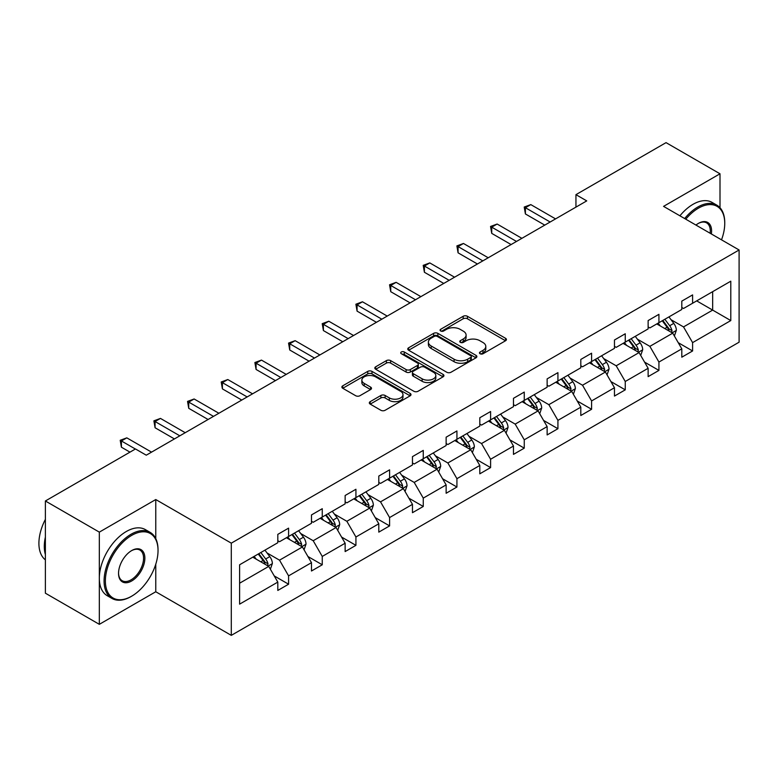 <?xml version="1.0" encoding="UTF-8"?>
<svg xmlns="http://www.w3.org/2000/svg" width="778" height="778" viewBox="0 0 778 778"><rect width="100%" height="100%" fill="white"/><g stroke="black" fill="none" stroke-linecap="round" stroke-linejoin="round"><path stroke-width="1.17" d="M480.075 353.747A2.101 1.206 0 0 0 483.041 353.747L505.554 340.745A2.995 1.731 0 0 0 506.429 339.529A2.995 1.731 0 0 0 505.554 338.304L467.422 316.286A2.995 1.731 0 0 0 463.182 316.286L440.679 329.279A2.101 1.206 0 0 0 440.066 330.135A2.101 1.206 0 0 0 440.679 331A2.101 1.206 0 0 0 443.645 331L446.553 329.318A9.589 5.534 0 0 1 460.109 329.318L463.289 331.146A9.589 5.534 0 0 1 466.1 335.065A9.589 5.534 0 0 1 463.289 338.975L460.382 340.657A2.101 1.206 0 0 0 459.769 341.513A2.101 1.206 0 0 0 460.382 342.369A2.101 1.206 0 0 0 463.348 342.369L466.255 340.686A9.589 5.534 0 0 1 479.812 340.686L482.992 342.524A9.589 5.534 0 0 1 485.803 346.434A9.589 5.534 0 0 1 482.992 350.353L480.075 352.035A2.101 1.206 0 0 0 479.462 352.891A2.101 1.206 0 0 0 480.075 353.747L480.075 352.035M370.192 401.652A2.995 1.731 0 0 0 369.317 402.878A2.995 1.731 0 0 0 370.192 404.103L380.889 410.278A2.995 1.731 0 0 0 385.129 410.278L410.123 395.846A2.995 1.731 0 0 0 410.998 394.621A2.995 1.731 0 0 0 410.123 393.396L371.991 371.388A2.995 1.731 0 0 0 367.751 371.388L342.758 385.82A2.995 1.731 0 0 0 341.882 387.036A2.995 1.731 0 0 0 342.758 388.261L355.682 395.72A2.995 1.731 0 0 0 359.913 395.72L370.61 389.545A2.995 1.731 0 0 0 371.495 388.319A2.995 1.731 0 0 0 370.61 387.104L364.211 383.398A8.013 4.629 0 0 1 361.858 380.131A8.013 4.629 0 0 1 366.808 375.852A8.013 4.629 0 0 1 375.541 376.853L400.641 391.353A8.013 4.629 0 0 1 402.985 394.621A8.013 4.629 0 0 1 398.044 398.9A8.013 4.629 0 0 1 389.311 397.898L385.129 395.477A2.995 1.731 0 0 0 380.889 395.477L370.192 401.652L370.192 404.103M155.765 499.544L99.331 532.133L45.377 500.983L45.377 593.186L99.331 624.335L155.765 591.757L231.299 635.363L231.299 543.161L155.765 499.544L155.765 538.639M720 207.726L720 173.786L663.566 206.374L739.1 249.981L231.299 543.161M720 173.786L666.046 142.637L575.944 194.656L575.944 207.113M45.377 500.983L135.479 448.964L146.264 455.188L586.738 200.889L575.944 194.656M446.767 372.244A2.995 1.731 0 0 0 451.007 372.244L476 357.812A2.995 1.731 0 0 0 476.875 356.587A2.995 1.731 0 0 0 476 355.361L437.868 333.354A2.995 1.731 0 0 0 433.638 333.354L408.635 347.785A2.995 1.731 0 0 0 407.76 349.001A2.995 1.731 0 0 0 408.635 350.226L446.767 372.244M402.168 354.194A2.101 1.206 0 0 1 404.297 354.496L404.297 351.996L443.061 374.383A2.995 1.731 0 0 1 443.937 375.609A2.995 1.731 0 0 1 443.061 376.824L418.068 391.256A2.995 1.731 0 0 1 413.828 391.256L375.696 369.249L375.696 366.798A2.995 1.731 0 0 0 374.821 368.023A2.995 1.731 0 0 0 375.696 369.249M375.696 366.798L386.394 360.622A2.995 1.731 0 0 1 390.634 360.622L406.097 369.55A2.995 1.731 0 0 0 410.337 369.55L417.426 365.456A2.995 1.731 0 0 0 418.311 364.23A2.995 1.731 0 0 0 417.426 363.005L401.331 353.708A2.101 1.206 0 0 1 400.719 352.852A2.101 1.206 0 0 1 402.012 351.734A2.101 1.206 0 0 1 404.297 351.996M99.331 532.133L99.331 624.335M239.605 564.779L277.804 542.723L277.804 534.369L288.589 528.145L288.589 536.489L311.472 523.283L311.472 514.939L322.257 508.705L322.257 517.059L345.14 503.852L345.14 495.498L355.925 489.265L355.925 497.619L378.798 484.412L378.798 476.058L389.593 469.834L389.593 478.178L412.466 464.972L412.466 456.628L423.261 450.394L423.261 458.748L446.134 445.531L446.134 437.187L456.929 430.954L456.929 439.307L479.802 426.101L479.802 417.747L490.597 411.523L490.597 419.867L513.47 406.661L513.47 398.317L524.255 392.083L524.255 400.427L547.138 387.22L547.138 378.876L557.923 372.643L557.923 380.996L580.806 367.79L580.806 359.436L591.591 353.212L591.591 361.556L614.464 348.349L614.464 340.005L625.259 333.772L625.259 342.116L648.132 328.909L648.132 320.565L658.927 314.331L658.927 322.685L681.8 309.479L681.8 301.125L692.595 294.901L692.595 303.245L730.795 281.189L730.795 320.565L692.595 342.621L692.595 350.966L681.8 357.199L681.8 348.845L658.927 362.052L658.927 370.406L648.132 376.63L648.132 368.286L625.259 381.492L625.259 389.846L614.464 396.07L614.464 387.726L591.591 400.933L591.591 409.277L580.806 415.51L580.806 407.157L557.923 420.363L557.923 428.717L547.138 434.941L547.138 426.597L524.255 439.803L524.255 448.157L513.47 454.381L513.47 446.037L490.597 459.244L490.597 467.588L479.802 473.821L479.802 465.468L456.929 478.684L456.929 487.028L446.134 493.262L446.134 484.908L423.261 498.115L423.261 506.468L412.466 512.692L412.466 504.348L389.593 517.555L389.593 525.899L378.798 532.133L378.798 523.788L355.925 536.995L355.925 545.339L345.14 551.573L345.14 543.219L322.257 556.426L322.257 564.779L311.472 571.003L311.472 562.659L288.589 575.866L288.589 584.21L277.804 590.444L277.804 582.1L239.605 604.146L239.605 564.779M231.299 635.363L739.1 342.184L739.1 249.981M286.44 537.734L302.409 546.963L279.526 560.17L267.039 552.954M279.526 560.17L288.589 575.866M302.409 546.963L311.472 562.659M277.804 540.729L279.526 541.721L288.589 536.489M320.098 518.304L336.077 527.523L313.194 540.729L300.707 533.514M313.194 540.729L322.257 556.426M336.077 527.523L345.14 543.219M311.472 521.289L313.194 522.291L322.257 517.059M353.766 498.863L369.735 508.083L346.862 521.289L334.375 514.083M346.862 521.289L355.925 536.995M369.735 508.083L378.798 523.788M345.14 501.859L346.862 502.851L355.925 497.619M387.434 479.423L403.403 488.642L380.53 501.859L368.043 494.643M380.53 501.859L389.593 517.555M403.403 488.642L412.466 504.348M378.798 482.418L380.53 483.41L389.593 478.178M421.102 459.993L437.071 469.212L414.197 482.418L401.701 475.202M414.197 482.418L423.261 498.115M437.071 469.212L446.134 484.908M412.466 462.978L414.197 463.98L423.261 458.748M454.77 440.552L470.739 449.772L447.865 462.978L435.369 455.772M447.865 462.978L456.929 478.684M470.739 449.772L479.802 465.468M446.134 443.538L447.865 444.539L456.929 439.307M488.438 421.112L504.407 430.331L481.533 443.548L469.037 436.332M481.533 443.548L490.597 459.244M504.407 430.331L513.47 446.037M479.802 424.107L481.533 425.099L490.597 419.867M522.106 401.681L538.075 410.901L515.192 424.107L502.705 416.891M515.192 424.107L524.255 439.803M538.075 410.901L547.138 426.597M513.47 404.667L515.192 405.669L524.255 400.427M555.764 382.241L571.742 391.46L548.86 404.667L536.373 397.461M548.86 404.667L557.923 420.363M571.742 391.46L580.806 407.157M547.138 385.227L548.86 386.228L557.923 380.996M589.432 362.801L605.401 372.02L582.528 385.227L570.041 378.02M582.528 385.227L591.591 400.933M605.401 372.02L614.464 387.726M580.806 365.796L582.528 366.788L591.591 361.556M623.1 343.37L639.069 352.59L616.195 365.796L603.709 358.58M616.195 365.796L625.259 381.492M639.069 352.59L648.132 368.286M614.464 346.356L616.195 347.358L625.259 342.116M656.768 323.93L672.737 333.149L649.863 346.356L637.367 339.15M649.863 346.356L658.927 362.052M672.737 333.149L681.8 348.845M648.132 326.916L649.863 327.917L658.927 322.685M696.689 300.882L712.667 310.101L683.531 326.916L671.035 319.709M683.531 326.916L692.595 342.621M730.795 320.565L712.667 310.101L712.667 291.662L730.795 281.189M681.8 307.485L683.531 308.477L692.595 303.245M239.605 583.218L268.741 566.394L252.772 557.174M268.741 566.394L277.804 582.1M678.241 342.68L692.595 350.966M644.573 362.12L658.927 370.406M610.905 381.56L625.259 389.846M577.237 400.991L591.591 409.277M543.579 420.431L557.923 428.717M509.911 439.871L524.255 448.157M476.243 459.302L490.597 467.588M442.575 478.742L456.929 487.028M408.907 498.183L423.261 506.468M375.239 517.613L389.593 525.899M341.571 537.053L355.925 545.339M307.913 556.494L322.257 564.779M274.245 575.924L288.589 584.21M155.765 591.757L155.765 564.215M480.921 354.039L482.992 352.842A9.589 5.534 0 0 0 485.803 348.923L485.803 346.434M466.1 335.065L466.1 337.555A9.589 5.534 0 0 1 463.289 341.464L461.218 342.66M505.515 340.774L467.422 318.776A2.995 1.731 0 0 0 463.182 318.776L441.515 331.292M475.961 357.831L437.868 335.843A2.995 1.731 0 0 0 433.638 335.843L408.674 350.246M470.709 357.442A2.101 1.206 0 0 0 471.322 356.587A2.101 1.206 0 0 0 470.709 355.731L437.236 336.407A2.101 1.206 0 0 0 434.27 336.407L431.197 338.177A9.589 5.534 0 0 0 428.386 342.096A9.589 5.534 0 0 0 431.197 346.006L454.08 359.212A9.589 5.534 0 0 0 467.636 359.212L470.709 357.442L470.709 359.932A2.101 1.206 0 0 0 471.322 359.076L471.322 356.587M428.386 342.096L428.386 344.586A9.589 5.534 0 0 0 431.197 348.495L431.197 346.006M470.709 359.932L467.636 361.712A9.589 5.534 0 0 1 454.08 361.712L431.197 348.495M375.735 369.268L386.394 363.112L386.394 360.622M418.311 364.23L418.311 366.72A2.995 1.731 0 0 1 417.426 367.945L410.337 372.04A2.995 1.731 0 0 1 406.097 372.04L390.634 363.112A2.995 1.731 0 0 0 386.394 363.112M404.297 354.496L443.022 376.853M422.143 378.818A8.013 4.629 0 0 0 430.876 379.82A8.013 4.629 0 0 0 435.826 375.541A8.013 4.629 0 0 0 433.472 372.273L424.632 367.167A2.995 1.731 0 0 0 420.392 367.167L413.303 371.262A2.995 1.731 0 0 0 412.418 372.487A2.995 1.731 0 0 0 413.303 373.712L422.143 378.818L422.143 381.308A8.013 4.629 0 0 0 430.876 382.309A8.013 4.629 0 0 0 435.826 378.04L435.826 375.541M412.418 372.487L412.418 374.977A2.995 1.731 0 0 0 413.303 376.202L413.303 373.712M422.143 381.308L413.303 376.202M402.985 394.621L402.985 397.111A8.013 4.629 0 0 1 398.044 401.39A8.013 4.629 0 0 1 389.311 400.388L385.129 397.966A2.995 1.731 0 0 0 380.889 397.966L370.231 404.122M361.858 380.131L361.858 382.62A8.013 4.629 0 0 0 364.211 385.898L364.211 383.398M370.571 389.574L364.211 385.898M410.123 393.396L410.123 395.846L371.991 373.878A2.995 1.731 0 0 0 367.751 373.878L342.797 388.29M674.38 335.989L676.364 330.261A8.091 4.668 -120 0 0 673.777 323.376L668.934 316.899M660.25 325.933L658.149 323.133M671.54 332.459L671.998 330.601A8.091 4.668 -120 0 0 669.683 325.739L664.84 319.272M662.807 320.439L668.146 327.557A4.123 2.383 60 0 1 668.895 328.812L671.998 330.601M662.243 320.769L667.096 327.237A8.091 4.668 60 0 1 669.109 331.049M550.153 222.012L525.403 207.716L530.8 204.604L555.55 218.89M544.765 225.124L525.403 213.95L525.403 207.716L524.216 207.036L530.8 204.604M525.403 213.95L524.216 207.036M721.517 239.828A37.237 21.502 120 0 0 724.746 223.383A37.237 21.502 120 0 0 698.42 208.173A37.237 21.502 120 0 0 685.788 219.202M684.659 218.55A38.151 22.027 -60 0 1 697.769 207.055A38.151 22.027 -60 0 1 716.849 205.168A38.151 22.027 -60 0 1 724.746 222.634A38.151 22.027 -60 0 1 724.746 223.004M695.96 225.066A18.614 10.746 -60 0 1 698.42 223.383L698.42 223.383A18.614 10.746 -60 0 1 711.355 233.954M679.914 215.807A38.151 22.027 -60 0 1 693.023 204.313A38.151 22.027 -60 0 1 712.103 202.426L716.849 205.168M710.139 233.264A17.7 10.221 120 0 0 706.619 222.878A17.7 10.221 120 0 0 698.09 223.568M131.054 596.551L131.696 596.172A37.237 21.502 120 0 0 158.031 550.571A37.237 21.502 120 0 0 131.696 535.371A37.237 21.502 120 0 0 105.37 580.971A37.237 21.502 120 0 0 131.696 596.172L131.054 596.551A38.151 22.027 -60 0 1 111.974 598.438A38.151 22.027 -60 0 1 106.129 567.872A38.151 22.027 -60 0 1 131.054 534.253A38.151 22.027 -60 0 1 150.125 532.356A38.151 22.027 -60 0 1 158.031 549.822A38.151 22.027 -60 0 1 158.022 550.202M131.696 580.971A18.614 10.746 -60 0 1 118.538 573.376A18.614 10.746 -60 0 1 131.696 550.571L131.696 550.571A18.614 10.746 -60 0 1 144.864 558.176A18.614 10.746 -60 0 1 131.696 580.971M118.538 572.997A17.7 10.221 120 0 0 122.204 580.728A17.7 10.221 120 0 0 131.054 579.853A17.7 10.221 120 0 0 142.617 564.254A17.7 10.221 120 0 0 139.904 550.065A17.7 10.221 120 0 0 131.375 550.766M111.974 598.438L107.228 595.695A38.151 22.027 -60 0 1 101.383 565.129A38.151 22.027 -60 0 1 126.308 531.51A38.151 22.027 -60 0 1 145.379 529.614L150.125 532.356M45.377 554.558A38.151 22.027 -60 0 1 45.377 537.112M45.377 559.849A38.151 22.027 -60 0 1 45.377 519.364M640.712 355.429L642.696 349.692A8.091 4.668 -120 0 0 640.119 342.806L635.266 336.339M626.582 345.374L624.481 342.573M637.882 351.899L638.33 350.042A8.091 4.668 -120 0 0 636.015 345.179L631.172 338.712M629.139 339.879L634.478 346.998A4.123 2.383 60 0 1 635.227 348.243L638.33 350.042M628.575 340.2L633.428 346.667A8.091 4.668 60 0 1 635.441 350.489M607.044 374.86L609.028 369.132A8.091 4.668 -120 0 0 606.451 362.247L601.608 355.779M592.914 364.814L590.813 362.003M604.214 371.33L604.662 369.482A8.091 4.668 -120 0 0 602.347 364.61L597.504 358.143M595.481 359.319L600.81 366.428A4.123 2.383 60 0 1 601.559 367.683L604.662 369.482M594.917 359.64L599.76 366.107A8.091 4.668 60 0 1 601.773 369.929M516.495 241.443L491.735 227.157L497.132 224.035L521.882 238.331M511.097 244.564L491.735 233.381L491.735 227.157L490.548 226.466L497.132 224.035M491.735 233.381L490.548 226.466M482.827 260.883L458.067 246.587L463.464 243.475L488.214 257.771M477.429 263.995L458.067 252.821L458.067 246.587L456.881 245.906L463.464 243.475M458.067 252.821L456.881 245.906M573.376 394.3L575.36 388.572A8.091 4.668 -120 0 0 572.783 381.687L567.94 375.22M559.246 384.244L557.145 381.444M570.546 390.77L570.994 388.912A8.091 4.668 -120 0 0 568.679 384.05L563.836 377.583M561.813 378.75L567.143 385.869A4.123 2.383 60 0 1 567.891 387.123L570.994 388.912M561.249 379.081L566.092 385.548A8.091 4.668 60 0 1 568.105 389.36M449.159 280.323L424.399 266.027L429.796 262.915L454.556 277.201M443.761 283.435L424.399 272.261L424.399 266.027L423.213 265.347L429.796 262.915M424.399 272.261L423.213 265.347M539.708 413.74L541.692 408.003A8.091 4.668 -120 0 0 539.115 401.117L534.272 394.65M525.578 403.685L523.477 400.884M536.878 410.21L537.326 408.353A8.091 4.668 -120 0 0 535.011 403.49L530.168 397.023M528.145 398.19L533.475 405.309A4.123 2.383 60 0 1 534.223 406.563L537.326 408.353M527.581 398.511L532.424 404.978A8.091 4.668 60 0 1 534.437 408.8M415.491 299.754L390.741 285.468L396.128 282.346L420.888 296.642M410.094 302.875L390.741 291.692L390.741 285.468L389.554 284.777L396.128 282.346M390.741 291.692L389.554 284.777M506.05 433.181L508.034 427.443A8.091 4.668 -120 0 0 505.447 420.558L500.604 414.091M491.91 423.125L489.809 420.315M503.21 429.651L503.667 427.793A8.091 4.668 -120 0 0 501.353 422.921L496.5 416.454M494.477 417.63L499.807 424.749A4.123 2.383 60 0 1 500.555 425.994L503.667 427.793M493.913 417.951L498.756 424.418A8.091 4.668 60 0 1 500.769 428.24M381.823 319.194L357.073 304.898L362.47 301.786L387.22 316.082M376.426 322.306L357.073 311.132L357.073 304.898L355.886 304.217L362.47 301.786M357.073 311.132L355.886 304.217M472.382 452.611L474.366 446.883A8.091 4.668 -120 0 0 471.779 439.998L466.936 433.531M458.252 442.565L456.151 439.755M469.542 449.081L470 447.224A8.091 4.668 -120 0 0 467.685 442.361L462.832 435.894M460.809 437.061L466.139 444.18A4.123 2.383 60 0 1 466.888 445.434L470 447.224M460.245 437.392L465.088 443.859A8.091 4.668 60 0 1 467.111 447.681M348.155 338.634L323.405 324.338L328.802 321.226L353.552 335.512M342.758 341.746L323.405 330.572L323.405 324.338L322.218 323.658L328.802 321.226M323.405 330.572L322.218 323.658M438.714 472.051L440.698 466.323A8.091 4.668 -120 0 0 438.111 459.428L433.268 452.961M424.584 461.996L422.483 459.195M435.875 468.521L436.332 466.664A8.091 4.668 -120 0 0 434.017 461.801L429.174 455.334M427.141 456.501L432.48 463.62A4.123 2.383 60 0 1 433.229 464.874L436.332 466.664M426.577 456.822L431.43 463.299A8.091 4.668 60 0 1 433.443 467.111M314.487 358.065L289.737 343.779L295.134 340.667L319.884 354.953M309.099 361.186L289.737 350.003L289.737 343.779L288.55 343.088L295.134 340.667M289.737 350.003L288.55 343.088M405.046 491.492L407.03 485.754A8.091 4.668 -120 0 0 404.453 478.869L399.6 472.402M390.916 481.436L388.815 478.635M402.207 487.962L402.664 486.104A8.091 4.668 -120 0 0 400.349 481.232L395.506 474.765M393.474 475.942L398.813 483.06A4.123 2.383 60 0 1 399.561 484.305L402.664 486.104M392.909 476.262L397.762 482.73A8.091 4.668 60 0 1 399.775 486.551M280.829 377.505L256.069 363.209L261.466 360.097L286.216 374.393M275.431 380.617L256.069 369.443L256.069 363.209L254.883 362.529L261.466 360.097M256.069 369.443L254.883 362.529M371.378 510.922L373.362 505.194A8.091 4.668 -120 0 0 370.785 498.309L365.942 491.842M357.248 500.876L355.147 498.066M368.548 507.392L368.996 505.535A8.091 4.668 -120 0 0 366.681 500.672L361.838 494.205M359.815 495.372L365.145 502.491A4.123 2.383 60 0 1 365.893 503.745L368.996 505.535M359.251 495.703L364.094 502.17A8.091 4.668 60 0 1 366.107 505.992M247.161 396.945L222.401 382.65L227.798 379.538L252.549 393.824M241.763 400.057L222.401 388.883L222.401 382.65L221.215 381.969L227.798 379.538M222.401 388.883L221.215 381.969M337.71 530.363L339.694 524.635A8.091 4.668 -120 0 0 337.117 517.74L332.274 511.272M323.58 520.307L321.479 517.506M334.88 526.832L335.328 524.975A8.091 4.668 -120 0 0 333.013 520.112L328.17 513.645M326.147 514.812L331.477 521.931A4.123 2.383 60 0 1 332.225 523.186L335.328 524.975M325.583 515.133L330.426 521.61A8.091 4.668 60 0 1 332.439 525.422M213.493 416.376L188.733 402.09L194.13 398.978L218.89 413.264M208.096 419.498L188.733 408.314L188.733 402.09L187.547 401.399L194.13 398.978M188.733 408.314L187.547 401.399M304.042 549.803L306.026 544.065A8.091 4.668 -120 0 0 303.449 537.18L298.606 530.713M289.912 539.747L287.811 536.946M301.212 546.273L301.66 544.415A8.091 4.668 -120 0 0 299.345 539.553L294.502 533.076M292.479 534.253L297.809 541.371A4.123 2.383 60 0 1 298.558 542.616L301.66 544.415M291.915 534.574L296.758 541.041A8.091 4.668 60 0 1 298.771 544.863M179.825 435.816L155.075 421.53L160.463 418.408L185.222 432.704M174.428 438.928L155.075 427.754L155.075 421.53L153.888 420.84L160.463 418.408M155.075 427.754L153.888 420.84M270.374 569.233L272.368 563.505A8.091 4.668 -120 0 0 269.781 556.62L264.938 550.153M256.244 559.188L254.143 556.377M267.544 565.703L268.002 563.846A8.091 4.668 -120 0 0 265.687 558.983L260.834 552.516M258.811 553.683L264.141 560.802A4.123 2.383 60 0 1 264.89 562.056L268.002 563.846M258.247 554.014L263.09 560.481A8.091 4.668 60 0 1 265.104 564.303M135.372 449.023L121.407 440.961L126.804 437.849L151.554 452.135M129.975 452.135L121.407 447.194L121.407 440.961L120.22 440.28L126.804 437.849M121.407 447.194L120.22 440.28M482.992 352.842L482.992 350.353M460.382 342.369L460.382 340.657M463.289 341.464L463.289 338.975M440.679 331L440.679 329.279M463.182 318.776L463.182 316.286M467.422 318.776L467.422 316.286M505.554 340.745L505.554 338.304M408.635 350.226L408.635 347.785M433.638 335.843L433.638 333.354M437.868 335.843L437.868 333.354M476 357.812L476 355.361M454.08 361.712L454.08 359.212M467.636 361.712L467.636 359.212M390.634 363.112L390.634 360.622M406.097 372.04L406.097 369.55M410.337 372.04L410.337 369.55M417.426 367.945L417.426 365.456M443.061 376.824L443.061 374.383M380.889 397.966L380.889 395.477M385.129 397.966L385.129 395.477M389.311 400.388L389.311 397.898M370.61 389.545L370.61 387.104M342.758 388.261L342.758 385.82M367.751 373.878L367.751 371.388M371.991 373.878L371.991 371.388M672.153 332.809L676.306 330.417M669.683 325.739L673.777 323.376M664.791 328.559L667.096 327.237M638.485 352.249L642.647 349.847M636.015 345.179L640.119 342.806M631.123 347.999L633.428 346.667M604.827 371.69L608.98 369.287M602.347 364.61L606.451 362.247M597.455 367.44L599.76 366.107M571.159 391.12L575.312 388.728M568.679 384.05L572.783 381.687M563.787 386.87L566.092 385.548M537.491 410.56L541.644 408.168M535.011 403.49L539.115 401.117M530.129 406.311L532.424 404.978M503.823 430.001L507.976 427.599M501.353 422.921L505.447 420.558M496.461 425.751L498.756 424.418M470.155 449.441L474.308 447.039M467.685 442.361L471.779 439.998M462.793 445.181L465.088 443.859M436.487 468.871L440.64 466.479M434.017 461.801L438.111 459.428M429.125 464.622L431.43 463.299M402.819 488.312L406.982 485.91M400.349 481.232L404.453 478.869M395.457 484.062L397.762 482.73M369.161 507.752L373.314 505.35M366.681 500.672L370.785 498.309M361.789 503.492L364.094 502.17M335.493 527.183L339.646 524.79M333.013 520.112L337.117 517.74M328.121 522.933L330.426 521.61M301.825 546.623L305.978 544.221M299.345 539.553L303.449 537.18M294.463 542.373L296.758 541.041M268.157 566.063L272.31 563.661M265.687 558.983L269.781 556.62M260.795 561.804L263.09 560.481M724.746 223.383L724.746 222.634M158.031 550.571L158.031 549.822"/></g></svg>
